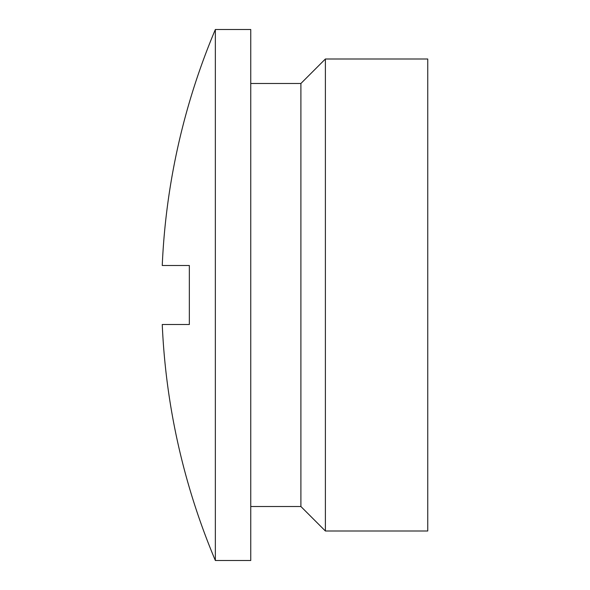 <?xml version="1.0" encoding="UTF-8"?>
<svg xmlns="http://www.w3.org/2000/svg" width="590" height="590" viewBox="0 0 590 590"><rect width="100%" height="100%" fill="white"/><g stroke="black" fill="none" stroke-linecap="round" stroke-linejoin="round"><path stroke-width="0.89" d="M427.75 531L427.75 59L325.385 59L325.385 531L427.75 531M250.75 83.485L300.9 83.485L300.9 506.515L325.385 531M215.35 29.5L215.35 560.5L250.75 560.5L250.75 29.5L215.35 29.5A682.741 682.741 0 0 0 162.25 265.5L189.346 265.5L162.25 265.5M215.35 560.5A682.741 682.741 0 0 1 162.25 324.5L189.346 324.5L189.346 265.5M189.346 324.5L162.25 324.5M300.9 83.485L325.385 59M250.75 506.515L300.9 506.515"/></g></svg>
